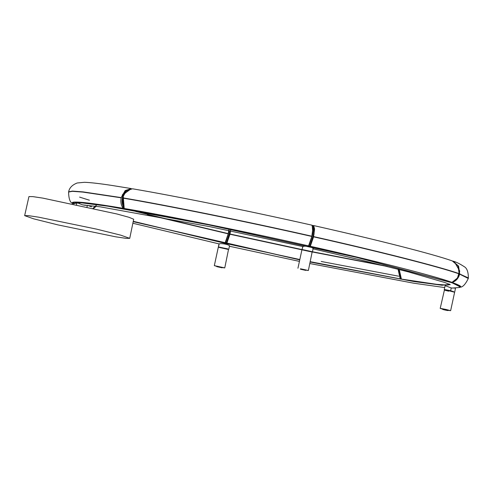 <?xml version="1.0" encoding="UTF-8"?>
<svg xmlns="http://www.w3.org/2000/svg" width="493" height="493" viewBox="0 0 493 493"><rect width="100%" height="100%" fill="white"/><g stroke="black" fill="none" stroke-linecap="round" stroke-linejoin="round"><path stroke-width="0.74" d="M38.639 217.173L28.347 215.638L24.65 215.638L33.598 218.818L57.81 224.863L115.744 236.819L126.035 238.353L129.733 238.353L120.767 235.167L96.554 229.122L38.639 217.173M24.65 215.638L28.939 196.59L32.92 196.627L42.885 198.124L116.903 213.98L129.043 217.308L133.689 219.237L129.733 238.353M125.857 191.272L123.17 195.185L124.193 208.521L123.01 195.148L130.023 188.856M124.193 208.521L123.478 208.496L122.387 195.055L131.298 188.696M123.151 208.058L122.27 195.037L126.208 190.119M96.11 206.284L93.553 208.416M93.276 208.354L95.815 206.247M68.835 191.987L72.613 191.259L83.157 192.036L121.401 197.625L83.126 191.919L72.594 191.142L68.854 191.888M121.401 197.625L82.96 191.876L72.409 191.099L68.638 191.832C69.371 187.845 72.231 184.893 77.222 182.977L84.463 182.305C90.348 182.502 99.463 183.538 111.794 185.423L131.261 188.572L125.105 190.625L121.235 197.582M123.182 208.311L123.182 208.311C121.087 205.464 120.421 201.964 121.186 197.804L82.886 192.097L72.335 191.321L68.589 192.06C68.737 198.605 70.006 202.37 72.397 203.356L73.999 202.056L83.557 202.506L123.182 208.311M93.004 208.292L96.443 205.193M229.257 230.656L225.363 243.493L226.219 243.715L230.132 230.835M225.35 243.413L229.208 230.644M226.281 243.443L226.718 243.53L230.508 230.915M225.406 243.172L224.987 243.141M79.589 197.101L89.418 200.22M229.023 229.153L228.179 233.855M228.277 233.633L150.648 215.194M224.944 243.302L133.258 221.302L224.956 243.289L228.228 233.855L147.376 214.597M93.615 208.428L96.215 206.296M150.47 215.164L228.228 233.633M135.704 211.472L228.204 233.744M79.952 202.518L79.835 202.204M398.948 269.437L401.092 279.137L399.102 269.474M398.344 269.277L400.495 279.063L401.203 279.081M398.221 269.246L400.248 278.73M230.755 229.51L229.96 234.243L226.688 243.684L299.83 259.521L226.688 243.684M230.009 234.021L305.734 250.382M311.81 251.633L384.01 265.647M400.23 278.896L310.282 261.697L400.193 278.872L398.048 269.203M387.233 266.454L312.223 251.948M301.926 249.822L229.96 234.243M227.618 240.559L227.409 241.022M384.183 265.69L311.89 251.658M302.166 249.649L229.96 234.021M385.816 266.103L312.223 251.843M302.03 249.735L229.935 234.132M459.464 273.818L468.307 278.36M459.538 273.849L468.103 277.984M459.519 273.96L467.684 277.608M468.35 278.249C468.405 272.05 467.013 268.174 464.178 266.633C459.519 263.613 455.735 261.777 452.833 261.111L458.582 266.091L459.679 273.861M449.561 284.325L446.183 285.016L436.545 284.313L401.401 279.081L399.244 269.511M459.63 274.083C458.57 278.175 456.136 280.979 452.315 282.489L459.538 285.515L460.166 287.197C462.754 287.185 465.466 284.282 468.301 278.483L459.414 274.04M454.589 262.085L459.759 271.088L457.775 278.114L451.884 282.452L457.516 277.997L459.482 270.984L457.905 265.628M310.3 246.192L310.313 246.266C373.934 260.538 434.086 275.864 451.791 282.304C455.612 280.794 458.046 277.99 459.1 273.898C440.902 267.274 379.025 251.51 313.579 236.831L310.313 246.266L309.887 246.044M313.579 236.609L313.554 236.72C378.926 251.381 440.73 267.126 458.915 273.744L458.94 273.633C440.76 267.015 378.951 251.27 313.579 236.609L314.583 228.98L313.647 225.566L313.277 225.603M458.94 273.633L459.149 273.677C440.952 267.052 379.068 251.288 313.628 236.609M313.647 225.56C376.855 239.789 432.983 254.037 452.266 260.914L458.046 265.887L459.149 273.677M312.309 225.393L313.178 225.572L313.684 233.855L309.844 246.297L308.988 246.075L312.815 233.651L312.235 225.381M313.573 225.911L314.066 233.941L310.337 246.118L309.9 246.032M312.408 225.658L312.772 233.645L309.037 245.834L308.612 245.724M311.847 236.215L311.822 236.326C247.166 221.684 166.696 205.365 122.584 197.946L122.609 197.829C166.72 205.254 247.19 221.573 311.847 236.215L312.845 228.586L311.909 225.172C249.23 211.01 175.791 196.109 132.481 188.782M122.609 197.829L122.443 197.792C166.609 205.217 247.166 221.56 311.896 236.221M132.475 188.782L126.319 190.828L122.443 197.792M124.39 208.514L124.39 208.514C122.295 205.667 121.629 202.167 122.393 198.013C166.56 205.439 247.116 221.782 311.847 236.443L308.581 245.878C245.65 231.624 167.337 215.743 124.39 208.514M91.495 206.814L87.612 205.359M74.825 202.044L75.454 202.352M398.708 276.209L321.214 261.481M227.815 248.947L219.286 247.098M218.51 246.759L219.132 244.004C220.507 242.796 231.014 244.861 229.381 246.297L228.869 249.045M219.36 247.221L227.649 248.829M228.567 249.199L224.765 267.896L214.326 265.641L218.307 247.221L228.339 249.224M214.326 265.641L216.84 266.374M222.17 267.526L224.525 267.909M216.908 266.633L221.992 267.798L216.784 266.639L217.006 266.189L222.084 267.354M222.207 267.348L222.115 267.791M218.313 247.215L228.505 249.495M448.34 290.654C442.504 289.188 443.275 289.212 450.651 290.722L453.782 291.739M445.167 289.878L444.248 289.551L445.124 285.644L451.243 287.967L450.651 290.722M453.665 291.819L450.091 290.636C444.304 289.477 443.91 289.508 448.901 290.734M455.027 288.109L451.243 287.967M444.68 309.604C438.517 308.088 439.004 308.051 446.14 309.487L450.639 310.676L454.626 292.257L450.164 290.858C443.312 289.477 442.837 289.514 448.741 290.962M450.639 310.676L448.051 310.307M444.464 289.822L440.206 308.421L442.72 309.154M445.709 309.961C448.858 310.738 448.605 310.756 444.957 310.023C441.808 309.247 442.055 309.228 445.697 309.961L447.995 310.565L448.088 310.122L445.789 309.518C442.141 308.784 441.894 308.803 445.05 309.579M444.957 310.023L442.665 309.413L442.757 308.975M454.62 292.25L450.121 291.067C442.991 289.631 442.498 289.674 448.661 291.19M76.988 202.672L82.516 204.848L86.158 205.248M302.905 249.68L311.521 251.547M302.973 249.803L311.416 251.627M312.926 248.885C314.891 247.893 305.038 245.187 302.918 246.592L301.999 249.359M312.137 251.812L301.926 249.809L312.315 252.083M312.186 251.787L308.384 270.484L300.459 268.956M305.789 270.109L308.328 270.503M305.734 270.374L300.428 269.215L305.709 270.386L305.826 269.93L300.52 268.796M300.502 268.777L300.428 269.215M123.219 208.329C92.481 203.128 75.546 201.162 72.416 202.432L72.36 203.116M452.26 282.489C463.05 286.513 460.302 286.76 460.628 286.649L460.296 286.994M449.493 284.097L449.875 284.689L440.076 284.991L411.772 281.102L310.226 261.962M299.769 259.799L133.202 221.579M449.813 284.436L441.956 285.237L414.212 281.577L310.208 262.042M299.75 259.885L133.19 221.659M208.964 224.925L107.979 206.203L79.293 202.561L72.835 203.874L72.366 203.067L82.719 202.746L112.632 206.857L208.97 224.839L356.803 257.321L451.643 282.594L460.314 286.944L459.556 287.487L459.014 285.755L451.576 282.662L356.759 257.401L208.964 224.925M302.745 246.592L302.123 249.341M124.113 208.594L123.515 208.521M226.207 243.727L225.35 243.505M226.269 243.456L226.706 243.542M225.4 243.265L224.974 243.154M401.129 279.155L400.532 279.081M401.438 279.1C420.689 282.378 434.432 284.307 442.665 284.899C446.227 285.145 448.433 285.077 449.296 284.701L449.708 284.301M310.3 246.278C375.037 260.828 433.045 275.605 451.736 282.304M309.826 246.309L308.969 246.087M309.025 245.847L308.593 245.736M124.427 208.539C168.723 216.033 244.232 231.346 308.563 245.89M444.692 287.567L413.898 283.228L309.881 263.545M299.424 261.382L229.442 246.247M219.114 243.918L132.857 223.249M302.868 246.543L210.357 226.774L99.931 206.783L83.773 205.125M460.314 286.944L460.462 286.26M313.061 248.842L358.497 259.417L408.216 271.853L444.741 282.471L450.269 284.664M459.556 287.487L451.902 288.097M219.009 243.973L218.381 246.777M454.756 291.825L455.563 287.912M76.982 202.672L76.532 204.687M87.008 206.955L87.341 205.334M297.945 268.223L301.926 249.809M312.488 251.627L313.067 248.811"/></g></svg>
